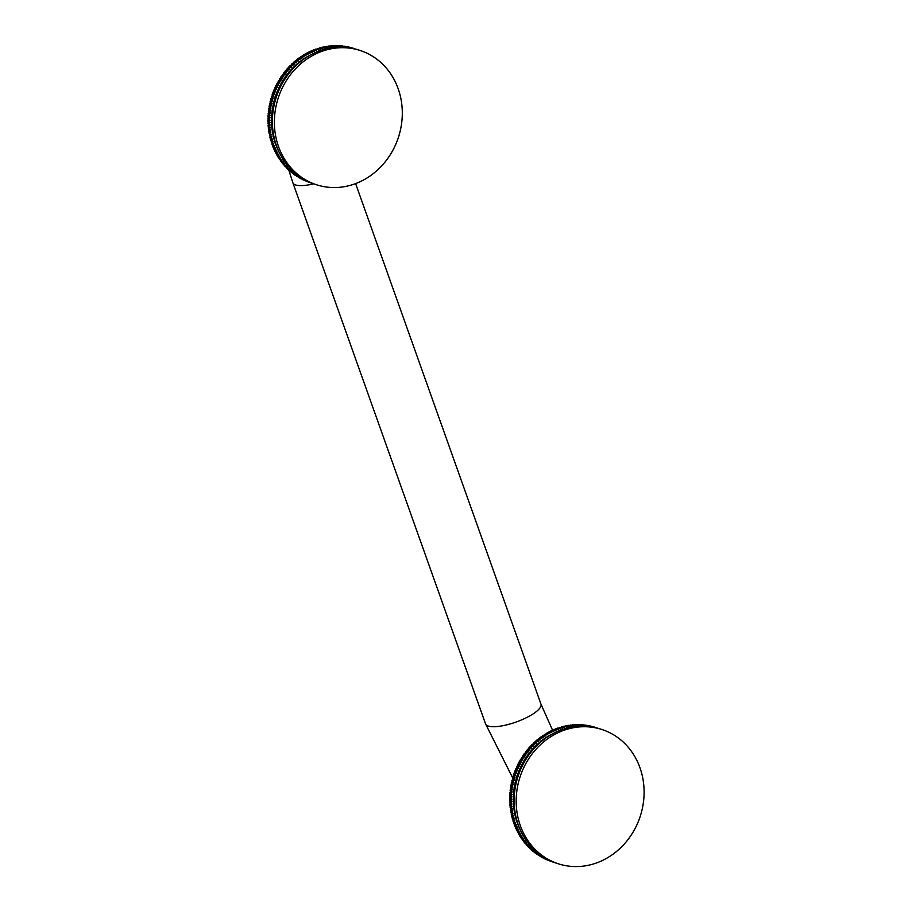 <?xml version="1.0" encoding="UTF-8"?>
<svg xmlns="http://www.w3.org/2000/svg" width="912" height="912" viewBox="0 0 912 912"><rect width="100%" height="100%" fill="white"/><g stroke="black" fill="none" stroke-linecap="round" stroke-linejoin="round"><path stroke-width="1.37" d="M550.016 861.008L550.039 861.076A70.589 63.236 -72.1 0 0 550.928 861.395L552.581 861.783M552.125 861.783L553.618 862.273A70.589 63.236 107.9 0 0 554.519 862.558L554.553 862.535M594.293 727.046A70.589 63.236 -72.1 0 1 595.194 727.331L596.687 727.81A70.589 63.236 107.9 0 0 595.787 727.537L594.248 727.081M592.173 726.454A70.589 63.236 -72.1 0 1 593.074 726.704L594.567 727.183A70.589 63.236 107.9 0 0 593.655 726.932L592.07 726.522M590.018 725.941A70.589 63.236 -72.1 0 1 590.942 726.146L592.435 726.636A70.589 63.236 107.9 0 0 591.512 726.431L589.882 726.043M587.852 725.519A70.589 63.236 -72.1 0 1 588.776 725.69L590.269 726.169A70.589 63.236 107.9 0 0 589.346 725.998L587.67 725.656M585.664 725.165A70.589 63.236 -72.1 0 1 586.598 725.302L588.092 725.792A70.589 63.236 107.9 0 0 587.157 725.656L585.447 725.348M583.463 724.903A70.589 63.236 -72.1 0 1 584.41 725.006L585.903 725.496A70.589 63.236 107.9 0 0 584.957 725.393L583.224 725.131M581.252 724.732A70.589 63.236 -72.1 0 1 582.198 724.801L583.691 725.279A70.589 63.236 107.9 0 0 582.745 725.211L580.978 724.994M579.029 724.641A70.589 63.236 -72.1 0 1 579.986 724.675L581.48 725.154A70.589 63.236 107.9 0 0 580.522 725.131L578.732 724.949M576.806 724.641A70.589 63.236 -72.1 0 1 577.752 724.63L579.245 725.108A70.589 63.236 107.9 0 0 578.299 725.12L576.487 724.983M574.571 724.721A70.589 63.236 -72.1 0 1 575.529 724.675L577.022 725.154A70.589 63.236 107.9 0 0 576.065 725.2L574.241 725.108M572.337 724.88A70.589 63.236 -72.1 0 1 573.295 724.801L574.788 725.279A70.589 63.236 107.9 0 0 573.83 725.371L571.984 725.314M570.114 725.131A70.589 63.236 -72.1 0 1 571.06 725.017L572.554 725.496A70.589 63.236 107.9 0 0 571.607 725.61L569.749 725.61M567.88 725.462A70.589 63.236 -72.1 0 1 568.837 725.314L570.331 725.792A70.589 63.236 107.9 0 0 569.373 725.952L567.515 725.986M565.668 725.884A70.589 63.236 -72.1 0 1 566.614 725.701L568.108 726.18A70.589 63.236 107.9 0 0 567.161 726.374L565.292 726.454M563.456 726.385A70.589 63.236 -72.1 0 1 564.391 726.169L565.885 726.647A70.589 63.236 107.9 0 0 564.95 726.875L563.456 726.385L563.08 727.001M561.256 726.978A70.589 63.236 -72.1 0 1 562.191 726.716L563.684 727.195A70.589 63.236 107.9 0 0 562.75 727.457L561.256 726.978L560.88 727.628M559.079 727.639A70.589 63.236 -72.1 0 1 560.002 727.343L561.496 727.833A70.589 63.236 107.9 0 0 560.572 728.129L559.079 727.639L558.703 728.346M556.913 728.392A70.589 63.236 -72.1 0 1 557.836 728.061L559.33 728.54A70.589 63.236 107.9 0 0 558.406 728.87L556.913 728.392L556.537 729.133M554.77 729.224A70.589 63.236 -72.1 0 1 555.682 728.859L557.175 729.338A70.589 63.236 107.9 0 0 556.263 729.703L554.77 729.224L554.405 730.01M552.638 730.136A70.589 63.236 -72.1 0 1 553.55 729.737L555.043 730.216A70.589 63.236 107.9 0 0 554.131 730.615L552.638 730.136L552.296 730.968M550.552 731.116A70.589 63.236 -72.1 0 1 551.441 730.683L552.934 731.173A70.589 63.236 107.9 0 0 552.045 731.606L550.552 731.116L550.21 731.994M548.477 732.188A70.589 63.236 -72.1 0 1 549.355 731.72L550.848 732.199A70.589 63.236 107.9 0 0 549.97 732.667L548.477 732.188L548.158 733.1M546.448 733.328A70.589 63.236 -72.1 0 1 547.314 732.826L548.807 733.316A70.589 63.236 107.9 0 0 547.941 733.807L546.448 733.328L546.14 734.274L545.296 734.012A70.589 63.236 -72.1 0 0 544.441 734.536L544.168 735.505L543.313 735.277A70.589 63.236 -72.1 0 0 542.469 735.836L542.23 736.805L541.363 736.6A70.589 63.236 -72.1 0 0 540.542 737.192L540.337 738.161L539.459 738.002A70.589 63.236 -72.1 0 0 538.65 738.617L538.479 739.598L537.59 739.472A70.589 63.236 -72.1 0 0 536.803 740.122L536.655 741.103L535.766 741.011A70.589 63.236 -72.1 0 0 535.002 741.684L534.888 742.676L533.987 742.607A70.589 63.236 -72.1 0 0 533.246 743.314L533.167 744.306L532.266 744.272A70.589 63.236 -72.1 0 0 531.548 745.013L531.491 745.993L530.59 746.005A70.589 63.236 -72.1 0 0 529.883 746.757L529.872 747.749L528.96 747.794A70.589 63.236 -72.1 0 0 528.287 748.57L528.299 749.561L527.398 749.63A70.589 63.236 -72.1 0 0 526.737 750.439L526.783 751.42L525.882 751.534A70.589 63.236 -72.1 0 0 525.255 752.354L525.323 753.335L524.423 753.483A70.589 63.236 -72.1 0 0 523.819 754.327L523.933 755.296L523.032 755.478A70.589 63.236 -72.1 0 0 522.451 756.344L522.587 757.313L521.698 757.53A70.589 63.236 -72.1 0 0 521.151 758.419L521.311 759.377L520.421 759.616A70.589 63.236 -72.1 0 0 519.908 760.528L520.102 761.474L519.224 761.759A70.589 63.236 -72.1 0 0 518.723 762.683L518.962 763.618L518.084 763.937A70.589 63.236 -72.1 0 0 517.617 764.872L517.879 765.795L517.013 766.148A70.589 63.236 -72.1 0 0 516.58 767.095L516.865 768.018L516.01 768.394A70.589 63.236 -72.1 0 0 515.599 769.363L515.918 770.264L515.075 770.674A70.589 63.236 -72.1 0 0 514.699 771.655L515.052 772.544L514.22 772.977A70.589 63.236 -72.1 0 0 513.866 773.969L514.254 774.847L513.433 775.314A70.589 63.236 -72.1 0 0 513.114 776.317L513.524 777.172L512.715 777.674A70.589 63.236 -72.1 0 0 512.43 778.688L512.863 779.521L512.077 780.045A70.589 63.236 -72.1 0 0 511.826 781.071L512.282 781.892L511.507 782.45A70.589 63.236 -72.1 0 0 511.29 783.476L511.78 784.274L511.016 784.856A70.589 63.236 -72.1 0 0 510.834 785.893L511.347 786.668L510.606 787.284A70.589 63.236 -72.1 0 0 510.446 788.321L510.994 789.074L510.264 789.712A70.589 63.236 -72.1 0 0 510.15 790.75L510.709 791.479L510.013 792.152A70.589 63.236 -72.1 0 0 509.922 793.189L510.515 793.896L509.831 794.591A70.589 63.236 -72.1 0 0 509.774 795.629L510.389 796.313L509.728 797.031A70.589 63.236 -72.1 0 0 509.705 798.068L510.344 798.73L509.694 799.471A70.589 63.236 -72.1 0 0 509.705 800.508L510.367 801.135L509.751 801.899A70.589 63.236 -72.1 0 0 509.797 802.936L510.469 803.54L509.876 804.327A70.589 63.236 -72.1 0 0 509.956 805.353L510.663 805.934L510.082 806.732A70.589 63.236 -72.1 0 0 510.196 807.758L510.914 808.306L510.367 809.126A70.589 63.236 -72.1 0 0 510.515 810.152L511.256 810.665L510.731 811.509A70.589 63.236 -72.1 0 0 510.914 812.512L511.666 813.002L511.176 813.869A70.589 63.236 -72.1 0 0 511.381 814.861L512.156 815.317L511.689 816.194A70.589 63.236 -72.1 0 0 511.928 817.186L512.715 817.619L512.27 818.509A70.589 63.236 -72.1 0 0 512.555 819.478L513.353 819.877L512.943 820.789A70.589 63.236 -72.1 0 0 513.251 821.746L514.06 822.111L513.684 823.034A70.589 63.236 -72.1 0 0 514.015 823.981L514.847 824.311L514.493 825.246A70.589 63.236 -72.1 0 0 514.858 826.181L515.702 826.477L515.371 827.412A70.589 63.236 -72.1 0 0 515.77 828.335L518.119 829.076L517.822 830.034A70.589 63.236 107.9 0 0 518.255 830.935L516.762 830.456A70.589 63.236 -72.1 0 1 516.329 829.555L516.625 828.609M517.617 830.729L517.355 831.641A70.589 63.236 -72.1 0 0 517.811 832.519L520.182 833.203L519.943 834.172A70.589 63.236 107.9 0 0 520.433 835.027L518.939 834.548A70.589 63.236 -72.1 0 1 518.449 833.693L518.666 832.804M519.794 834.822L519.612 835.688A70.589 63.236 -72.1 0 0 520.125 836.532L522.508 837.136L522.325 838.117A70.589 63.236 107.9 0 0 522.872 838.937L521.379 838.459A70.589 63.236 -72.1 0 1 520.832 837.638L520.991 836.806M522.245 838.732L522.131 839.53A70.589 63.236 -72.1 0 0 522.701 840.328L525.084 840.875L524.97 841.856A70.589 63.236 107.9 0 0 525.574 842.631L524.081 842.141A70.589 63.236 -72.1 0 1 523.477 841.377L523.568 840.613M524.959 842.426L524.902 843.155A70.589 63.236 -72.1 0 0 525.517 843.908L527.911 844.375L527.866 845.367A70.589 63.236 107.9 0 0 528.515 846.085L527.022 845.606A70.589 63.236 -72.1 0 1 526.372 844.888L526.406 844.193M527.911 845.891L527.9 846.553A70.589 63.236 -72.1 0 0 528.572 847.237L530.978 847.647L530.989 848.627A70.589 63.236 107.9 0 0 531.685 849.3L530.191 848.81A70.589 63.236 -72.1 0 1 529.496 848.149L529.484 847.533M531.103 849.106L531.137 849.688A70.589 63.236 -72.1 0 0 531.844 850.326L534.25 850.657L534.318 851.637A70.589 63.236 107.9 0 0 535.059 852.241L533.566 851.762A70.589 63.236 -72.1 0 1 532.825 851.158L532.79 850.622M534.512 852.07L534.569 852.549A70.589 63.236 -72.1 0 0 535.333 853.13L537.715 853.404L537.852 854.362A70.589 63.236 107.9 0 0 538.627 854.909L537.134 854.43A70.589 63.236 -72.1 0 1 536.359 853.883L536.302 853.438M538.126 854.749L538.194 855.137A70.589 63.236 -72.1 0 0 538.992 855.65L541.375 855.855L541.568 856.801A70.589 63.236 107.9 0 0 542.389 857.28L540.896 856.801A70.589 63.236 -72.1 0 1 540.075 856.322L540.007 855.98M541.922 857.132L542.002 857.428A70.589 63.236 -72.1 0 0 542.834 857.873L545.057 858.067M543.883 858.215L543.951 858.454A70.589 63.236 -72.1 0 0 544.806 858.876L546.881 859.093M545.889 859.229L545.946 859.412A70.589 63.236 -72.1 0 0 546.812 859.788L548.75 860.062M547.93 860.153L547.975 860.29A70.589 63.236 -72.1 0 0 548.853 860.632L550.654 860.962M549.32 860.335L549.469 860.768A70.589 63.236 107.9 0 0 550.346 861.11M549.469 860.768L547.975 860.29M547.257 859.298L547.439 859.891A70.589 63.236 107.9 0 0 548.306 860.278M547.439 859.891L545.946 859.412M545.228 858.169L545.444 858.944A70.589 63.236 107.9 0 0 546.299 859.355M545.444 858.944L543.951 858.454M542.389 857.28L543.256 856.972L543.495 857.907A70.589 63.236 107.9 0 0 544.316 858.363M543.495 857.907L542.002 857.428M541.568 856.801L540.075 856.322M538.627 854.909L539.516 854.658L539.687 855.616A70.589 63.236 107.9 0 0 540.485 856.14M539.687 855.616L538.194 855.137M537.852 854.362L536.359 853.883M535.059 852.241L535.96 852.059L536.062 853.039A70.589 63.236 107.9 0 0 536.826 853.609M536.062 853.039L534.569 852.549M534.318 851.637L532.825 851.158M531.685 849.3L532.585 849.186L532.631 850.166A70.589 63.236 107.9 0 0 533.338 850.805M532.631 850.166L531.137 849.688M530.989 848.627L529.496 848.149M528.515 846.085L529.416 846.04L529.393 847.031A70.589 63.236 107.9 0 0 530.066 847.727M529.393 847.031L527.9 846.553M527.866 845.367L526.372 844.888M525.574 842.631L526.475 842.654L526.395 843.646A70.589 63.236 107.9 0 0 527.011 844.387M526.395 843.646L524.902 843.155M524.97 841.856L523.477 841.377M522.872 838.937L523.762 839.029L523.625 840.02A70.589 63.236 107.9 0 0 524.195 840.807M523.625 840.02L522.131 839.53M522.325 838.117L520.832 837.638M520.433 835.027L521.311 835.198L521.105 836.167A70.589 63.236 107.9 0 0 521.618 837.011M521.105 836.167L519.612 835.688M519.943 834.172L518.449 833.693M518.255 830.935L519.122 831.163L518.848 832.132A70.589 63.236 107.9 0 0 519.304 833.009M518.848 832.132L517.355 831.641M517.822 830.034L516.329 829.555M515.702 826.477L517.195 826.956L516.865 827.902A70.589 63.236 107.9 0 0 517.264 828.814M516.865 827.902L515.371 827.412M514.847 824.311L516.34 824.79L515.987 825.725A70.589 63.236 107.9 0 0 516.352 826.66L514.858 826.181M516.352 826.66L517.195 826.956M515.987 825.725L514.493 825.246M514.06 822.111L515.554 822.59L515.177 823.513A70.589 63.236 107.9 0 0 515.508 824.459L514.015 823.981M515.508 824.459L516.34 824.79M515.177 823.513L513.684 823.034M513.353 819.877L514.847 820.367L514.436 821.267A70.589 63.236 107.9 0 0 514.744 822.236L513.251 821.746M514.744 822.236L515.554 822.59M514.436 821.267L512.943 820.789M512.715 817.619L514.208 818.098L513.764 818.987A70.589 63.236 107.9 0 0 514.049 819.968L512.555 819.478M514.049 819.968L514.847 820.367M513.764 818.987L512.27 818.509M512.156 815.317L513.65 815.807L513.182 816.685A70.589 63.236 107.9 0 0 513.422 817.665L511.928 817.186M513.422 817.665L514.208 818.098M513.182 816.685L511.689 816.194M511.666 813.002L513.16 813.493L512.669 814.348A70.589 63.236 107.9 0 0 512.875 815.351L511.381 814.861M512.875 815.351L513.65 815.807M512.669 814.348L511.176 813.869M511.256 810.665L512.749 811.144L512.225 811.988A70.589 63.236 107.9 0 0 512.407 813.002L510.914 812.512M512.407 813.002L513.16 813.493M512.225 811.988L510.731 811.509M510.914 808.306L512.407 808.784L511.86 809.617A70.589 63.236 107.9 0 0 512.008 810.631L510.515 810.152M512.008 810.631L512.749 811.144M511.86 809.617L510.367 809.126M510.663 805.934L512.156 806.413L511.575 807.211A70.589 63.236 107.9 0 0 511.689 808.237L510.196 807.758M511.689 808.237L512.407 808.784M511.575 807.211L510.082 806.732M510.469 803.54L511.963 804.019L511.37 804.806A70.589 63.236 107.9 0 0 511.45 805.832L509.956 805.353M511.45 805.832L512.156 806.413M511.37 804.806L509.876 804.327M510.367 801.135L511.86 801.625L511.244 802.378A70.589 63.236 107.9 0 0 511.29 803.415L509.797 802.936M511.29 803.415L511.963 804.019M511.244 802.378L509.751 801.899M510.344 798.73L511.837 799.208L511.187 799.949A70.589 63.236 107.9 0 0 511.199 800.987L509.705 800.508M511.199 800.987L511.86 801.625M511.187 799.949L509.694 799.471M510.389 796.313L511.883 796.792L511.222 797.51A70.589 63.236 107.9 0 0 511.199 798.559L509.705 798.068M511.199 798.559L511.837 799.208M511.222 797.51L509.728 797.031M510.515 793.896L512.008 794.386L511.324 795.07A70.589 63.236 107.9 0 0 511.267 796.119L509.774 795.629M511.267 796.119L511.883 796.792M511.324 795.07L509.831 794.591M510.709 791.479L512.202 791.969L511.507 792.631A70.589 63.236 107.9 0 0 511.415 793.679L509.922 793.189M511.415 793.679L512.008 794.386M511.507 792.631L510.013 792.152M510.994 789.074L512.487 789.553L511.757 790.191A70.589 63.236 107.9 0 0 511.643 791.24L510.15 790.75M511.643 791.24L512.202 791.969M511.757 790.191L510.264 789.712M511.347 786.668L512.84 787.147L512.099 787.763A70.589 63.236 107.9 0 0 511.94 788.8L510.446 788.321M511.94 788.8L512.487 789.553M512.099 787.763L510.606 787.284M511.78 784.274L513.274 784.753L512.51 785.346A70.589 63.236 107.9 0 0 512.327 786.372L510.834 785.893M512.327 786.372L512.84 787.147M512.51 785.346L511.016 784.856M512.282 781.892L513.775 782.371L513 782.929A70.589 63.236 107.9 0 0 512.783 783.955L511.29 783.476M512.783 783.955L513.274 784.753M513 782.929L511.507 782.45M512.863 779.521L514.357 779.999L513.57 780.535A70.589 63.236 107.9 0 0 513.319 781.55L511.826 781.071M513.319 781.55L513.775 782.371M513.57 780.535L512.077 780.045M513.524 777.172L515.018 777.651L514.208 778.153A70.589 63.236 107.9 0 0 513.923 779.167L512.43 778.688M513.923 779.167L514.357 779.999M514.208 778.153L512.715 777.674M514.254 774.847L515.747 775.325L514.927 775.793A70.589 63.236 107.9 0 0 514.607 776.796L513.114 776.317M514.607 776.796L515.018 777.651M514.927 775.793L513.433 775.314M515.052 772.544L516.545 773.023L515.713 773.467A70.589 63.236 107.9 0 0 515.36 774.459L513.866 773.969M515.36 774.459L515.747 775.325M515.713 773.467L514.22 772.977M515.918 770.264L517.412 770.743L516.568 771.153A70.589 63.236 107.9 0 0 516.192 772.133L514.699 771.655M516.192 772.133L516.545 773.023M516.568 771.153L515.075 770.674M516.865 768.018L518.358 768.497L517.503 768.873A70.589 63.236 107.9 0 0 517.093 769.842L515.599 769.363M517.093 769.842L517.412 770.743M517.503 768.873L516.01 768.394M517.879 765.795L519.373 766.285L518.506 766.627A70.589 63.236 107.9 0 0 518.073 767.585L516.58 767.095M518.073 767.585L518.358 768.497M518.506 766.627L517.013 766.148M518.962 763.618L520.456 764.096L519.578 764.416A70.589 63.236 107.9 0 0 519.11 765.35L517.617 764.872M519.11 765.35L519.373 766.285M519.578 764.416L518.084 763.937M520.102 761.474L521.596 761.965L520.718 762.238A70.589 63.236 107.9 0 0 520.216 763.162L518.723 762.683M520.216 763.162L520.456 764.096M520.718 762.238L519.224 761.759M521.311 759.377L522.804 759.856L521.915 760.106A70.589 63.236 107.9 0 0 521.402 761.007L519.908 760.528M521.402 761.007L521.596 761.965M521.915 760.106L520.421 759.616M522.587 757.313L524.081 757.792L523.192 758.009A70.589 63.236 107.9 0 0 522.644 758.898L521.151 758.419M522.644 758.898L522.804 759.856M523.192 758.009L521.698 757.53M523.933 755.296L525.426 755.786L524.525 755.968A70.589 63.236 107.9 0 0 523.944 756.835L522.451 756.344M523.944 756.835L524.081 757.792M524.525 755.968L523.032 755.478M525.323 753.335L526.817 753.814L525.916 753.962A70.589 63.236 107.9 0 0 525.312 754.817L523.819 754.327M525.312 754.817L525.426 755.786M525.916 753.962L524.423 753.483M526.783 751.42L528.276 751.898L527.375 752.012A70.589 63.236 107.9 0 0 526.748 752.845L525.255 752.354M526.748 752.845L526.817 753.814M527.375 752.012L525.882 751.534M528.299 749.561L529.792 750.04L528.892 750.12A70.589 63.236 107.9 0 0 528.23 750.918L526.737 750.439M528.23 750.918L528.276 751.898M528.892 750.12L527.398 749.63M529.872 747.749L531.365 748.228L530.453 748.273A70.589 63.236 107.9 0 0 529.781 749.048L528.287 748.57M529.781 749.048L529.792 750.04M530.453 748.273L528.96 747.794M531.491 745.993L532.984 746.483L532.084 746.483A70.589 63.236 107.9 0 0 531.377 747.247L529.883 746.757M531.377 747.247L531.365 748.228M532.084 746.483L530.59 746.005M533.167 744.306L533.759 744.762A70.589 63.236 107.9 0 0 533.041 745.492L531.548 745.013M533.041 745.492L532.984 746.483M533.759 744.762L532.266 744.272M534.888 742.676L535.481 743.098A70.589 63.236 107.9 0 0 534.74 743.793L533.246 743.314M534.74 743.793L534.66 744.785M535.481 743.098L533.987 742.607M536.655 741.103L537.259 741.49A70.589 63.236 107.9 0 0 536.495 742.174L535.002 741.684M536.495 742.174L536.381 743.155M537.259 741.49L535.766 741.011M538.479 739.598L539.083 739.951A70.589 63.236 107.9 0 0 538.297 740.601L536.803 740.122M538.297 740.601L538.148 741.593M539.083 739.951L537.59 739.472M540.337 738.161L540.953 738.481A70.589 63.236 107.9 0 0 540.143 739.108L538.65 738.617M540.143 739.108L539.972 740.088M540.953 738.481L539.459 738.002M542.23 736.805L542.857 737.09A70.589 63.236 107.9 0 0 542.036 737.671L540.542 737.192M542.036 737.671L541.831 738.652M542.857 737.09L541.363 736.6M544.168 735.505L544.806 735.756A70.589 63.236 107.9 0 0 543.962 736.315L542.469 735.836M543.962 736.315L543.723 737.284M544.806 735.756L543.313 735.277M546.14 734.274L546.79 734.491A70.589 63.236 107.9 0 0 545.935 735.026L544.441 734.536M545.935 735.026L545.661 735.984M546.79 734.491L545.296 734.012M547.941 733.807L547.633 734.764M549.97 732.667L549.651 733.613L548.807 733.316M552.045 731.606L551.68 732.53L550.848 732.199M554.131 730.615L553.755 731.538L552.934 731.173M556.263 729.703L555.841 730.615L555.043 730.216M558.406 728.87L557.962 729.771L557.175 729.338M560.572 728.129L560.093 729.007L559.33 728.54M562.75 727.457L562.248 728.312L561.496 727.833M564.95 726.875L564.425 727.719L563.684 727.195M567.161 726.374L566.614 727.195L565.885 726.647M569.373 725.952L568.803 726.75L568.108 726.18M571.607 725.61L571.003 726.397L570.331 725.792M573.83 725.371L573.215 726.123L572.554 725.496M576.065 725.2L575.426 725.941L574.788 725.279M578.299 725.12L577.638 725.838L577.022 725.154M580.522 725.131L579.838 725.815L579.245 725.108M582.745 725.211L582.038 725.884L581.48 725.154M584.957 725.393L584.239 726.032L583.691 725.279M586.393 726.226L585.903 725.496M587.157 725.656L586.462 726.226M588.479 726.408L588.092 725.792M589.346 725.998L588.764 726.442M596.733 727.924L597.85 728.232A70.589 63.236 107.9 0 1 598.352 728.38M551.429 861.304L551.532 861.566A70.589 63.236 107.9 0 0 552.421 861.874M551.532 861.566L550.039 861.076M552.74 733.75A68.24 61.127 107.9 0 0 521.105 831.619M555.476 732.347A70.589 63.236 -72.1 0 1 599.857 728.836L601.852 729.486A70.589 63.236 -72.1 0 1 644.1 791.593A70.589 63.236 -72.1 0 1 602.798 860.312A70.589 63.236 107.9 0 1 558.418 863.824L556.423 863.185A70.589 63.236 107.9 0 1 514.174 801.067A70.589 63.236 107.9 0 1 555.476 732.347M601.852 729.486A70.589 63.236 -72.1 0 0 557.46 732.997A70.589 63.236 107.9 0 0 516.169 801.716A70.589 63.236 107.9 0 0 558.418 863.824M308.222 181.978L308.245 182.047A70.589 63.236 -72.1 0 0 309.134 182.366L310.787 182.753M310.331 182.753L311.836 183.244A70.589 63.236 107.9 0 0 312.725 183.529L312.759 183.506M352.499 48.017A70.589 63.236 -72.1 0 1 353.4 48.302L354.893 48.781A70.589 63.236 107.9 0 0 353.993 48.507L352.454 48.051M350.379 47.424A70.589 63.236 -72.1 0 1 351.291 47.675L352.784 48.154A70.589 63.236 107.9 0 0 351.872 47.914L350.276 47.492M348.224 46.911A70.589 63.236 -72.1 0 1 349.148 47.128L350.641 47.606A70.589 63.236 107.9 0 0 349.718 47.401L348.088 47.014M346.058 46.489A70.589 63.236 -72.1 0 1 346.993 46.66L348.487 47.139A70.589 63.236 107.9 0 0 347.552 46.968L345.876 46.626M343.87 46.136A70.589 63.236 -72.1 0 1 344.804 46.273L346.298 46.763A70.589 63.236 107.9 0 0 345.363 46.626L343.664 46.318M341.669 45.874A70.589 63.236 -72.1 0 1 342.616 45.976L344.109 46.466A70.589 63.236 107.9 0 0 343.163 46.364L341.43 46.102M339.458 45.703A70.589 63.236 -72.1 0 1 340.404 45.771L341.897 46.25A70.589 63.236 107.9 0 0 340.951 46.181L339.184 45.965M337.246 45.611A70.589 63.236 -72.1 0 1 338.192 45.646L339.686 46.124A70.589 63.236 107.9 0 0 338.74 46.102L336.938 45.919M335.012 45.611A70.589 63.236 -72.1 0 1 335.969 45.6L337.463 46.079A70.589 63.236 107.9 0 0 336.505 46.09L334.693 45.953M332.777 45.691A70.589 63.236 -72.1 0 1 333.735 45.646L335.228 46.124A70.589 63.236 107.9 0 0 334.271 46.17L332.447 46.079M330.554 45.851A70.589 63.236 -72.1 0 1 331.501 45.771L332.994 46.25A70.589 63.236 107.9 0 0 332.048 46.341L330.201 46.284M328.32 46.102A70.589 63.236 -72.1 0 1 329.266 45.988L330.76 46.466A70.589 63.236 107.9 0 0 329.813 46.58L327.955 46.58M326.086 46.444A70.589 63.236 -72.1 0 1 327.043 46.284L328.537 46.763A70.589 63.236 107.9 0 0 327.579 46.922L325.721 46.957M323.874 46.854A70.589 63.236 -72.1 0 1 324.82 46.672L326.314 47.15A70.589 63.236 107.9 0 0 325.367 47.344L323.498 47.424M321.662 47.356A70.589 63.236 -72.1 0 1 322.609 47.139L324.102 47.618A70.589 63.236 107.9 0 0 323.156 47.846L321.662 47.356L321.286 47.971M319.462 47.948A70.589 63.236 -72.1 0 1 320.397 47.686L321.89 48.165A70.589 63.236 107.9 0 0 320.956 48.427L319.462 47.948L319.086 48.598M317.285 48.61A70.589 63.236 -72.1 0 1 318.208 48.313L319.702 48.803A70.589 63.236 107.9 0 0 318.778 49.1L317.285 48.61L316.909 49.316M315.119 49.362A70.589 63.236 -72.1 0 1 316.042 49.031L317.536 49.51A70.589 63.236 107.9 0 0 316.612 49.841L315.119 49.362L314.743 50.103M312.976 50.194A70.589 63.236 -72.1 0 1 313.888 49.829L315.381 50.308A70.589 63.236 107.9 0 0 314.469 50.673L312.976 50.194L312.611 50.981M310.855 51.106A70.589 63.236 -72.1 0 1 311.756 50.707L313.249 51.186A70.589 63.236 107.9 0 0 312.349 51.585L310.855 51.106L310.502 51.938M308.758 52.087A70.589 63.236 -72.1 0 1 309.647 51.653L311.14 52.144A70.589 63.236 107.9 0 0 310.251 52.577L308.758 52.087L308.416 52.964M306.694 53.158A70.589 63.236 -72.1 0 1 307.572 52.691L309.065 53.17A70.589 63.236 107.9 0 0 308.188 53.637L306.694 53.158L306.364 54.07M304.654 54.298A70.589 63.236 -72.1 0 1 305.52 53.797L307.013 54.287A70.589 63.236 107.9 0 0 306.147 54.777L304.654 54.298L304.357 55.244L303.502 54.982A70.589 63.236 -72.1 0 0 302.647 55.507L302.385 56.476L301.519 56.248A70.589 63.236 -72.1 0 0 300.675 56.806L300.447 57.775L299.569 57.57A70.589 63.236 -72.1 0 0 298.748 58.163L298.543 59.132L297.665 58.972A70.589 63.236 -72.1 0 0 296.856 59.588L296.685 60.568L295.796 60.443A70.589 63.236 -72.1 0 0 295.009 61.093L294.872 62.073L293.972 61.982A70.589 63.236 -72.1 0 0 293.208 62.654L293.094 63.646L292.205 63.578A70.589 63.236 -72.1 0 0 291.452 64.285L291.373 65.276L290.472 65.242A70.589 63.236 -72.1 0 0 289.754 65.983L289.697 66.964L288.796 66.975A70.589 63.236 -72.1 0 0 288.101 67.727L288.078 68.719L287.177 68.765A70.589 63.236 -72.1 0 0 286.493 69.54L286.505 70.532L285.604 70.6A70.589 63.236 -72.1 0 0 284.954 71.41L284.989 72.39L284.088 72.504A70.589 63.236 -72.1 0 0 283.461 73.325L283.541 74.305L282.629 74.453A70.589 63.236 -72.1 0 0 282.036 75.297L282.139 76.266L281.238 76.448A70.589 63.236 -72.1 0 0 280.657 77.315L280.805 78.284L279.904 78.5A70.589 63.236 -72.1 0 0 279.357 79.39L279.528 80.347L278.639 80.587A70.589 63.236 -72.1 0 0 278.114 81.499L278.308 82.445L277.43 82.73A70.589 63.236 -72.1 0 0 276.94 83.653L277.168 84.588L276.29 84.907A70.589 63.236 -72.1 0 0 275.823 85.842L276.085 86.765L275.219 87.119A70.589 63.236 -72.1 0 0 274.786 88.065L275.071 88.988L274.216 89.365A70.589 63.236 -72.1 0 0 273.817 90.334L274.136 91.234L273.281 91.645A70.589 63.236 -72.1 0 0 272.905 92.625L273.258 93.514L272.426 93.947A70.589 63.236 -72.1 0 0 272.084 94.939L272.46 95.817L271.639 96.284A70.589 63.236 -72.1 0 0 271.32 97.288L271.73 98.143L270.921 98.644A70.589 63.236 -72.1 0 0 270.636 99.659L271.081 100.491L270.283 101.015A70.589 63.236 -72.1 0 0 270.032 102.041L270.499 102.862L269.713 103.421A70.589 63.236 -72.1 0 0 269.496 104.447L269.986 105.245L269.222 105.826A70.589 63.236 -72.1 0 0 269.04 106.864L269.553 107.639L268.812 108.254A70.589 63.236 -72.1 0 0 268.664 109.292L269.2 110.044L268.481 110.683A70.589 63.236 -72.1 0 0 268.356 111.72L268.926 112.45L268.219 113.122A70.589 63.236 -72.1 0 0 268.128 114.16L268.721 114.866L268.037 115.562A70.589 63.236 -72.1 0 0 267.98 116.599L268.595 117.283L267.934 118.001A70.589 63.236 -72.1 0 0 267.911 119.039L268.55 119.7L267.9 120.441A70.589 63.236 -72.1 0 0 267.923 121.478L268.573 122.105L267.957 122.869A70.589 63.236 -72.1 0 0 268.003 123.907L268.687 124.511L268.082 125.297A70.589 63.236 -72.1 0 0 268.162 126.323L268.869 126.905L268.299 127.703A70.589 63.236 -72.1 0 0 268.402 128.729L269.131 129.276L268.584 130.097A70.589 63.236 -72.1 0 0 268.721 131.123L269.462 131.636L268.937 132.479A70.589 63.236 -72.1 0 0 269.12 133.483L269.872 133.973L269.382 134.839A70.589 63.236 -72.1 0 0 269.587 135.831L270.362 136.287L269.895 137.165A70.589 63.236 -72.1 0 0 270.134 138.157L270.921 138.59L270.488 139.479A70.589 63.236 -72.1 0 0 270.761 140.459L271.559 140.847L271.149 141.759A70.589 63.236 -72.1 0 0 271.457 142.717L272.278 143.081L271.89 144.005A70.589 63.236 -72.1 0 0 272.221 144.951L273.053 145.282L272.699 146.216A70.589 63.236 -72.1 0 0 273.064 147.151L273.908 147.448L273.589 148.394A70.589 63.236 -72.1 0 0 273.988 149.306L276.336 150.058L276.028 151.004A70.589 63.236 107.9 0 0 276.461 151.905L274.968 151.426A70.589 63.236 -72.1 0 1 274.535 150.526L274.831 149.579M275.823 151.7L275.561 152.612A70.589 63.236 -72.1 0 0 276.028 153.49L278.388 154.174L278.149 155.143A70.589 63.236 107.9 0 0 278.639 155.998L277.145 155.519A70.589 63.236 -72.1 0 1 276.655 154.664L276.872 153.775M278 155.792L277.818 156.659A70.589 63.236 -72.1 0 0 278.331 157.502L280.714 158.107L280.543 159.087A70.589 63.236 107.9 0 0 281.078 159.908L279.585 159.429A70.589 63.236 -72.1 0 1 279.049 158.608L279.197 157.776M280.451 159.703L280.337 160.501A70.589 63.236 -72.1 0 0 280.907 161.299L283.301 161.846L283.187 162.826A70.589 63.236 107.9 0 0 283.78 163.601L282.287 163.111A70.589 63.236 -72.1 0 1 281.694 162.347L281.774 161.584M283.165 163.396L283.108 164.126A70.589 63.236 -72.1 0 0 283.723 164.878L286.129 165.346L286.072 166.337A70.589 63.236 107.9 0 0 286.721 167.056L285.228 166.577A70.589 63.236 -72.1 0 1 284.578 165.859L284.612 165.163M286.129 166.862L286.117 167.523A70.589 63.236 -72.1 0 0 286.778 168.207L289.184 168.617L289.195 169.598A70.589 63.236 107.9 0 0 289.891 170.27L288.397 169.78A70.589 63.236 -72.1 0 1 287.702 169.119L287.69 168.503M289.321 170.077L289.343 170.658A70.589 63.236 -72.1 0 0 290.062 171.296L292.456 171.627L292.524 172.607A70.589 63.236 107.9 0 0 293.265 173.212L291.772 172.733A70.589 63.236 -72.1 0 1 291.031 172.129L290.996 171.593M292.729 173.041L292.775 173.519A70.589 63.236 -72.1 0 0 293.539 174.101L295.921 174.374L296.058 175.332A70.589 63.236 107.9 0 0 296.845 175.879L295.351 175.4A70.589 63.236 -72.1 0 1 294.565 174.853L294.508 174.409M296.332 175.72L296.4 176.107A70.589 63.236 -72.1 0 0 297.198 176.62L299.581 176.825L299.774 177.772A70.589 63.236 107.9 0 0 300.595 178.25L299.102 177.772A70.589 63.236 -72.1 0 1 298.281 177.293L298.213 176.951M300.128 178.102L300.208 178.399A70.589 63.236 -72.1 0 0 301.04 178.843L303.263 179.037M302.1 179.185L302.168 179.425A70.589 63.236 -72.1 0 0 303.012 179.846L305.087 180.063M304.095 180.2L304.163 180.382A70.589 63.236 -72.1 0 0 305.018 180.758L306.956 181.032M306.147 181.123L306.193 181.26A70.589 63.236 -72.1 0 0 307.059 181.602L308.86 181.933M307.526 181.306L307.686 181.739A70.589 63.236 107.9 0 0 308.552 182.092M307.686 181.739L306.193 181.26M305.463 180.268L305.657 180.861A70.589 63.236 107.9 0 0 306.512 181.249M305.657 180.861L304.163 180.382M303.445 179.14L303.662 179.915A70.589 63.236 107.9 0 0 304.505 180.325M303.662 179.915L302.168 179.425M300.595 178.25L301.473 177.943L301.701 178.877A70.589 63.236 107.9 0 0 302.533 179.333M301.701 178.877L300.208 178.399M299.774 177.772L298.281 177.293M296.845 175.879L297.734 175.628L297.893 176.586A70.589 63.236 107.9 0 0 298.691 177.11M297.893 176.586L296.4 176.107M296.058 175.332L294.565 174.853M293.265 173.212L294.166 173.029L294.268 174.01A70.589 63.236 107.9 0 0 295.032 174.58M294.268 174.01L292.775 173.519M292.524 172.607L291.031 172.129M289.891 170.27L290.791 170.156L290.837 171.137A70.589 63.236 107.9 0 0 291.555 171.775M290.837 171.137L289.343 170.658M289.195 169.598L287.702 169.119M286.721 167.056L287.622 167.01L287.611 168.002A70.589 63.236 107.9 0 0 288.272 168.697M287.611 168.002L286.117 167.523M286.072 166.337L284.578 165.859M283.78 163.601L284.681 163.624L284.601 164.616A70.589 63.236 107.9 0 0 285.217 165.357M284.601 164.616L283.108 164.126M283.187 162.826L281.694 162.347M281.078 159.908L281.979 159.999L281.831 160.991A70.589 63.236 107.9 0 0 282.401 161.777M281.831 160.991L280.337 160.501M280.543 159.087L279.049 158.608M278.639 155.998L279.517 156.169L279.311 157.138A70.589 63.236 107.9 0 0 279.824 157.981M279.311 157.138L277.818 156.659M278.149 155.143L276.655 154.664M276.461 151.905L277.328 152.133L277.054 153.102A70.589 63.236 107.9 0 0 277.522 153.98M277.054 153.102L275.561 152.612M276.028 151.004L274.535 150.526M273.908 147.448L275.401 147.926L275.082 148.873A70.589 63.236 107.9 0 0 275.481 149.785M275.082 148.873L273.589 148.394M273.053 145.282L274.546 145.76L274.193 146.695A70.589 63.236 107.9 0 0 274.558 147.63L273.064 147.151M274.558 147.63L275.401 147.926M274.193 146.695L272.699 146.216M272.278 143.081L273.771 143.56L273.383 144.484A70.589 63.236 107.9 0 0 273.714 145.43L272.221 144.951M273.714 145.43L274.546 145.76M273.383 144.484L271.89 144.005M271.559 140.847L273.053 141.337L272.642 142.238A70.589 63.236 107.9 0 0 272.95 143.207L271.457 142.717M272.95 143.207L273.771 143.56M272.642 142.238L271.149 141.759M270.921 138.59L272.414 139.069L271.981 139.958A70.589 63.236 107.9 0 0 272.255 140.938L270.761 140.459M272.255 140.938L273.053 141.337M271.981 139.958L270.488 139.479M270.362 136.287L271.856 136.777L271.388 137.655A70.589 63.236 107.9 0 0 271.628 138.635L270.134 138.157M271.628 138.635L272.414 139.069M271.388 137.655L269.895 137.165M269.872 133.973L271.366 134.463L270.875 135.318A70.589 63.236 107.9 0 0 271.081 136.321L269.587 135.831M271.081 136.321L271.856 136.777M270.875 135.318L269.382 134.839M269.462 131.636L270.955 132.115L270.431 132.958A70.589 63.236 107.9 0 0 270.613 133.973L269.12 133.483M270.613 133.973L271.366 134.463M270.431 132.958L268.937 132.479M269.131 129.276L270.625 129.755L270.077 130.587A70.589 63.236 107.9 0 0 270.214 131.602L268.721 131.123M270.214 131.602L270.955 132.115M270.077 130.587L268.584 130.097M268.869 126.905L270.362 127.384L269.792 128.182A70.589 63.236 107.9 0 0 269.895 129.208L268.402 128.729M269.895 129.208L270.625 129.755M269.792 128.182L268.299 127.703M268.687 124.511L270.18 124.99L269.576 125.776A70.589 63.236 107.9 0 0 269.656 126.802L268.162 126.323M269.656 126.802L270.362 127.384M269.576 125.776L268.082 125.297M268.573 122.105L270.066 122.596L269.45 123.348A70.589 63.236 107.9 0 0 269.496 124.385L268.003 123.907M269.496 124.385L270.18 124.99M269.45 123.348L267.957 122.869M268.55 119.7L270.043 120.179L269.393 120.92A70.589 63.236 107.9 0 0 269.416 121.957L267.923 121.478M269.416 121.957L270.066 122.596M269.393 120.92L267.9 120.441M268.595 117.283L270.089 117.762L269.428 118.48A70.589 63.236 107.9 0 0 269.405 119.529L267.911 119.039M269.405 119.529L270.043 120.179M269.428 118.48L267.934 118.001M268.721 114.866L270.214 115.357L269.53 116.041A70.589 63.236 107.9 0 0 269.473 117.089L267.98 116.599M269.473 117.089L270.089 117.762M269.53 116.041L268.037 115.562M268.926 112.45L270.419 112.94L269.713 113.601A70.589 63.236 107.9 0 0 269.621 114.65L268.128 114.16M269.621 114.65L270.214 115.357M269.713 113.601L268.219 113.122M269.2 110.044L270.693 110.523L269.975 111.161A70.589 63.236 107.9 0 0 269.849 112.21L268.356 111.72M269.849 112.21L270.419 112.94M269.975 111.161L268.481 110.683M269.553 107.639L271.046 108.118L270.305 108.733A70.589 63.236 107.9 0 0 270.157 109.771L268.664 109.292M270.157 109.771L270.693 110.523M270.305 108.733L268.812 108.254M269.986 105.245L271.48 105.724L270.716 106.316A70.589 63.236 107.9 0 0 270.533 107.342L269.04 106.864M270.533 107.342L271.046 108.118M270.716 106.316L269.222 105.826M270.499 102.862L271.993 103.341L271.206 103.9A70.589 63.236 107.9 0 0 270.989 104.926L269.496 104.447M270.989 104.926L271.48 105.724M271.206 103.9L269.713 103.421M271.081 100.491L272.563 100.97L271.776 101.506A70.589 63.236 107.9 0 0 271.525 102.52L270.032 102.041M271.525 102.52L271.993 103.341M271.776 101.506L270.283 101.015M271.73 98.143L273.224 98.621L272.414 99.123A70.589 63.236 107.9 0 0 272.129 100.138L270.636 99.659M272.129 100.138L272.563 100.97M272.414 99.123L270.921 98.644M272.46 95.817L273.953 96.296L273.133 96.763A70.589 63.236 107.9 0 0 272.813 97.766L271.32 97.288M272.813 97.766L273.224 98.621M273.133 96.763L271.639 96.284M273.258 93.514L274.751 93.993L273.919 94.438A70.589 63.236 107.9 0 0 273.577 95.429L272.084 94.939M273.577 95.429L273.953 96.296M273.919 94.438L272.426 93.947M274.136 91.234L275.629 91.713L274.774 92.123A70.589 63.236 107.9 0 0 274.398 93.104L272.905 92.625M274.398 93.104L274.751 93.993M274.774 92.123L273.281 91.645M275.071 88.988L276.564 89.467L275.709 89.843A70.589 63.236 107.9 0 0 275.31 90.812L273.817 90.334M275.31 90.812L275.629 91.713M275.709 89.843L274.216 89.365M276.085 86.765L277.579 87.256L276.712 87.598A70.589 63.236 107.9 0 0 276.279 88.555L274.786 88.065M276.279 88.555L276.564 89.467M276.712 87.598L275.219 87.119M277.168 84.588L278.662 85.067L277.784 85.386A70.589 63.236 107.9 0 0 277.316 86.321L275.823 85.842M277.316 86.321L277.579 87.256M277.784 85.386L276.29 84.907M278.308 82.445L279.802 82.935L278.924 83.209A70.589 63.236 107.9 0 0 278.434 84.132L276.94 83.653M278.434 84.132L278.662 85.067M278.924 83.209L277.43 82.73M279.528 80.347L281.021 80.826L280.132 81.077A70.589 63.236 107.9 0 0 279.608 81.977L278.114 81.499M279.608 81.977L279.802 82.935M280.132 81.077L278.639 80.587M280.805 78.284L282.298 78.763L281.398 78.979A70.589 63.236 107.9 0 0 280.85 79.868L279.357 79.39M280.85 79.868L281.021 80.826M281.398 78.979L279.904 78.5M282.139 76.266L283.632 76.756L282.731 76.939A70.589 63.236 107.9 0 0 282.15 77.805L280.657 77.315M282.15 77.805L282.298 78.763M282.731 76.939L281.238 76.448M283.541 74.305L285.034 74.784L284.122 74.932A70.589 63.236 107.9 0 0 283.529 75.787L282.036 75.297M283.529 75.787L283.632 76.756M284.122 74.932L282.629 74.453M284.989 72.39L286.482 72.869L285.581 72.983A70.589 63.236 107.9 0 0 284.954 73.815L283.461 73.325M284.954 73.815L285.034 74.784M285.581 72.983L284.088 72.504M286.505 70.532L287.998 71.011L287.098 71.09A70.589 63.236 107.9 0 0 286.448 71.888L284.954 71.41M286.448 71.888L286.482 72.869M287.098 71.09L285.604 70.6M288.078 68.719L289.571 69.198L288.671 69.244A70.589 63.236 107.9 0 0 287.987 70.019L286.493 69.54M287.987 70.019L287.998 71.011M288.671 69.244L287.177 68.765M289.697 66.964L291.19 67.454L290.29 67.454A70.589 63.236 107.9 0 0 289.594 68.218L288.101 67.727M289.594 68.218L289.571 69.198M290.29 67.454L288.796 66.975M291.373 65.276L291.965 65.732A70.589 63.236 107.9 0 0 291.247 66.462L289.754 65.983M291.247 66.462L291.19 67.454M291.965 65.732L290.472 65.242M293.094 63.646L293.698 64.068A70.589 63.236 107.9 0 0 292.946 64.763L291.452 64.285M292.946 64.763L292.866 65.755M293.698 64.068L292.205 63.578M294.872 62.073L295.465 62.461A70.589 63.236 107.9 0 0 294.701 63.145L293.208 62.654M294.701 63.145L294.587 64.125M295.465 62.461L293.972 61.982M296.685 60.568L297.289 60.922A70.589 63.236 107.9 0 0 296.503 61.571L295.009 61.093M296.503 61.571L296.366 62.563M297.289 60.922L295.796 60.443M298.543 59.132L299.159 59.451A70.589 63.236 107.9 0 0 298.349 60.078L296.856 59.588M298.349 60.078L298.178 61.058M299.159 59.451L297.665 58.972M300.447 57.775L301.063 58.06A70.589 63.236 107.9 0 0 300.242 58.642L298.748 58.163M300.242 58.642L300.037 59.622M301.063 58.06L299.569 57.57M302.385 56.476L303.012 56.726A70.589 63.236 107.9 0 0 302.168 57.285L300.675 56.806M302.168 57.285L301.94 58.254M303.012 56.726L301.519 56.248M304.357 55.244L304.996 55.472A70.589 63.236 107.9 0 0 304.141 55.997L302.647 55.507M304.141 55.997L303.878 56.954M304.996 55.472L303.502 54.982M306.147 54.777L305.851 55.735M308.188 53.637L307.857 54.583L307.013 54.287M310.251 52.577L309.898 53.5L309.065 53.17M312.349 51.585L311.961 52.508L311.14 52.144M314.469 50.673L314.047 51.585L313.249 51.186M316.612 49.841L316.168 50.741L315.381 50.308M318.778 49.1L318.311 49.978L317.536 49.51M320.956 48.427L320.465 49.282L319.702 48.803M323.156 47.846L322.631 48.689L321.89 48.165M325.367 47.344L324.82 48.165L324.102 47.618M327.579 46.922L327.009 47.72L326.314 47.15M329.813 46.58L329.221 47.367L328.537 46.763M332.048 46.341L331.421 47.093L330.76 46.466M334.271 46.17L333.632 46.911L332.994 46.25M336.505 46.09L335.844 46.808L335.228 46.124M338.74 46.102L338.044 46.786L337.463 46.079M340.951 46.181L340.256 46.854L339.686 46.124M343.163 46.364L342.445 47.002L341.897 46.25M344.599 47.196L344.109 46.466M345.363 46.626L344.668 47.196M346.685 47.378L346.298 46.763M347.552 46.968L346.97 47.413M354.939 48.895L356.056 49.202A70.589 63.236 107.9 0 1 356.558 49.351M309.635 182.275L309.738 182.537A70.589 63.236 107.9 0 0 310.627 182.845M309.738 182.537L308.245 182.047M310.946 54.72A68.24 61.127 107.9 0 0 279.311 152.589M313.682 53.318A70.589 63.236 -72.1 0 1 358.063 49.807L360.058 50.456A70.589 63.236 -72.1 0 1 402.306 112.564A70.589 63.236 -72.1 0 1 361.004 181.283A70.589 63.236 107.9 0 1 316.624 184.794L314.64 184.156A70.589 63.236 107.9 0 1 272.392 122.037A70.589 63.236 107.9 0 1 313.682 53.318M360.058 50.456A70.589 63.236 -72.1 0 0 315.677 53.968A70.589 63.236 107.9 0 0 274.375 122.687A70.589 63.236 107.9 0 0 316.624 184.794M355.612 183.597L540.976 704.144A29.412 8.516 160.4 0 1 525.711 718.029A29.412 8.516 160.4 0 1 485.549 723.877L512.658 777.868M313.705 183.836A29.412 8.516 160.4 0 1 292.877 182.776L485.549 723.877M540.976 704.144L552.592 730.238M288.739 169.894L292.877 182.776"/></g></svg>

